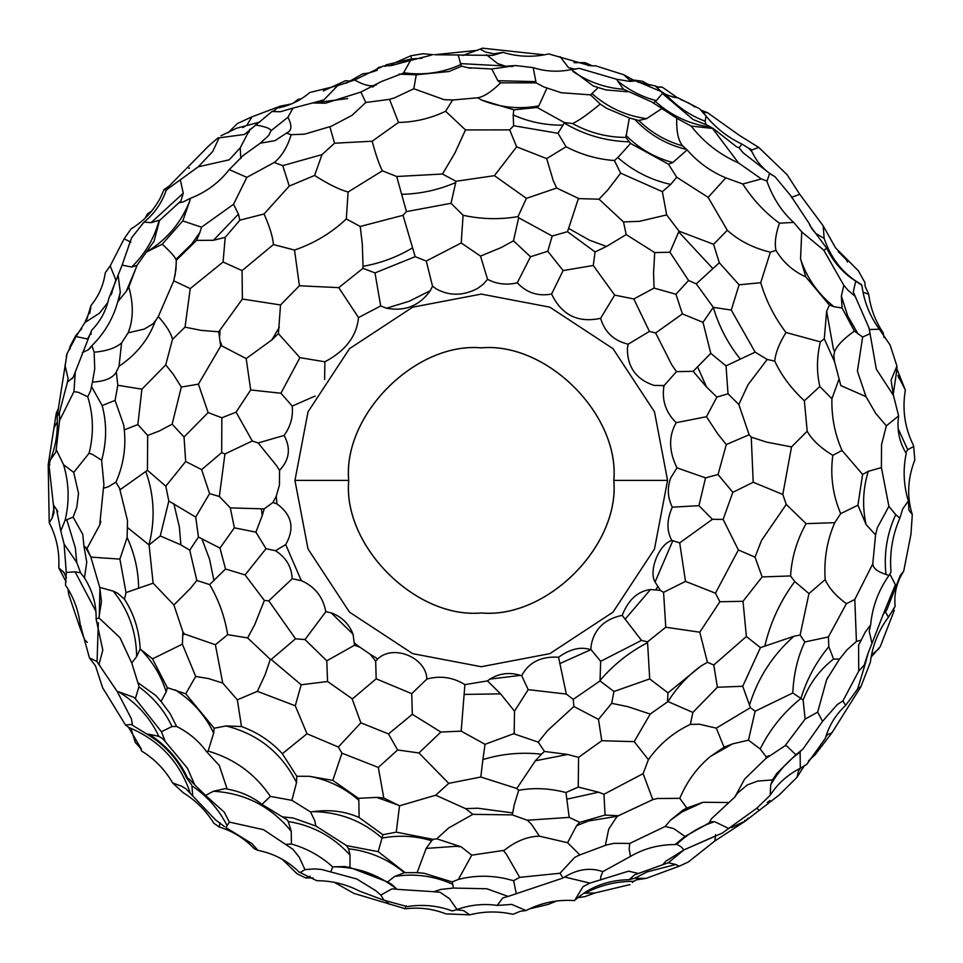 <?xml version="1.0" encoding="UTF-8"?>
<svg xmlns="http://www.w3.org/2000/svg" width="963" height="963" viewBox="0 0 963 963"><rect width="100%" height="100%" fill="white"/><g stroke="black" fill="none" stroke-linecap="round" stroke-linejoin="round"><path stroke-width="1.44" d="M667.576 480.405L654.491 411.827L612.998 348.666L549.837 307.173L481.259 294.088L412.67 307.173L349.509 348.666L308.028 411.827L294.943 480.405L308.028 548.994L349.509 612.155L412.67 653.648L481.259 666.721L549.837 653.648L612.998 612.155L654.491 548.994L667.576 480.405L613.84 480.405C619.763 414.812 546.852 341.901 481.259 347.836C415.667 341.901 342.756 414.812 348.678 480.405C342.756 546.009 415.667 618.92 481.259 612.986C546.852 618.92 619.763 546.009 613.84 480.405M613.792 480.405C619.715 414.836 546.828 341.949 481.259 347.872C415.679 341.949 342.792 414.836 348.726 480.405C342.792 545.985 415.679 618.872 481.259 612.95C546.828 618.872 619.715 545.985 613.792 480.405M590.572 94.88L598.264 87.561L593.148 85.9L571.324 69.565C558.323 72.249 545.624 71.599 533.189 67.639L536.114 82.854L543.914 86.983L561.248 92.725L590.572 94.88L600.214 104.064L606.509 108.241L629.369 117.955L638.77 120.483C651.421 132.774 666.071 141.248 682.707 145.882C678.289 140.815 676.315 131.606 676.748 118.256L651.939 102.03L623.518 89.27C605.233 87.934 588.333 81.963 572.816 71.358M295.533 638.818L304.994 639.564L325.831 611.71C323.026 596.94 314.865 586.599 301.323 580.665L292.186 578.751L268.773 600.828L264.344 600.455L254.942 624.205L247.623 637.927L270.134 659.174L271.289 659.378L295.533 638.818L268.773 600.828M304.994 639.564L326.77 660.823L354.516 645.234L353.06 634.22L331.236 612.877L325.831 611.71M686.836 808.041L683.104 810.015L670.368 820.283L682.177 811.845L703.146 802.251L686.836 808.041L679.806 798.339L657.223 798.508L652.794 799.639L618.342 815.769L605.065 815.059L603.957 794.27L598.565 792.188L566.822 799.206L565.955 792.525C549.464 788.264 533.707 787.517 518.696 790.31L514.326 804.43L512.316 814.903L472.869 814.349L465.526 808.619L435.697 795.197L399.537 805.814L383.78 797.978L378.339 767.439L397.599 749.96L388.51 733.926L412.333 714.317L411.731 693.673L376.172 678.819L375.678 661.172L370.153 654.238L359.909 647.208L354.516 645.234M411.731 693.673L426.874 679.059C426.248 657.488 393.289 643.922 377.785 658.909L375.678 661.172M386.56 308.208C404.869 311.675 419.447 305.837 430.292 290.694L409.155 301.263L386.56 308.208L380.686 305.957L374.992 272.914L362.967 268.328L338.759 287.636L358.501 317.585L380.686 305.957M324.627 379.506L324.88 361.799L299.926 357.646L280.931 393.229L292.21 406.085L315.13 396.046M276.55 465.671L279.547 470.353C289.538 459.784 291.043 448.144 284.073 435.432L258.144 442.956L276.55 465.671M732.819 492.334L718.037 474.518L705.542 477.865L676.977 467.849L670.79 477.756C667.07 487.832 667.576 497.63 672.306 507.176L698.945 505.659L712.415 519.31L723.129 519.418L738.368 549.957L755.028 557.144L761.504 540.496L786.253 504.419L782.811 494.452L753.21 482.246L732.819 492.334L723.129 519.418M710.778 353.361L726.03 365.868L728.016 393.795L738.814 404.484L748.046 384.682L767.198 359.476L755.148 352.133L740.342 359.115C727.992 343.779 718.976 326.517 713.282 307.341L731.278 310.074L739.078 284.807L719.301 262.718L696.273 283.868L713.294 307.317L703.014 322.352L710.778 353.361L693.167 371.321L676.483 371.634L664.085 385.549L663.82 386.849C661.87 400.801 665.999 412.742 676.207 422.685L706.445 416.714L717.832 434.012L726.295 444.545L718.037 474.518M578.799 198.872L579.606 198.631L578.462 198.39L568.603 228.412L589.488 240.184L606.497 246.456L595.074 251.957L593.268 265.475L614.659 295.099L600.611 318.32C604.764 332.259 613.961 340.878 628.201 344.176L627.395 348.377C627.346 367.096 636.206 379.434 653.961 385.405L664.085 385.549M628.201 344.176L649.423 331.404L655.647 332.957L671.729 364.76L676.483 371.634M530.493 256.76L547.791 251.259L552.184 236.055L518.672 217.746L513.484 240.798L530.493 256.76L517.3 282.797C526.605 292.8 538.028 296.556 551.582 294.052L563.114 270.567L593.268 265.475M426.26 261.033L432.531 286.192L436.624 289.105C449.673 296.123 463.347 295.894 477.648 288.431L483.474 284.013L487.543 279.33L480.513 256.11L461.217 242.977L426.26 261.033L415.185 256.664L374.992 272.914M518.696 790.31L516.806 788.492L480.802 777.009L448.746 783.376L418.941 752.97L440.873 732.049L461.169 731.146L464.912 684.633L487.459 680.901L489.902 679.108C499.388 673.281 509.608 672.03 520.55 675.364L521.753 675.821L522.656 673.956C529.903 661.762 541.868 656.188 558.564 657.223C570.216 648.881 580.942 646.378 590.764 649.7L591.27 644.777C594.544 628.743 604.86 618.932 622.206 615.357C628.321 599.817 637.747 591.198 650.494 589.512L660.389 590.403L655.057 582.013C648.448 570.915 658.921 544.251 671.813 540.424C666.516 530.721 666.685 519.635 672.306 507.176M432.531 286.192L430.292 290.694M358.501 317.585C356.743 336.123 345.548 350.857 324.88 361.799M292.21 406.085C293.258 416.774 290.549 426.561 284.073 435.432M279.547 470.353L279.439 485.075L276.249 496.222L276.959 503.89L272.938 502.481L264.235 508.837L262.249 515.518L261.394 508.801L230.301 507.886L219.347 496.475L209.573 493.622L201.64 469.619L185.678 461.494L184.029 437.021L208.14 412.585L198.426 384.153L181.321 387.054L172.148 424.165L159.364 430.955L147.688 435.469L147.423 470.293L165.817 486.183L185.678 461.494M457.004 909.481C470.329 904.811 483.739 903.463 497.257 905.425L502.722 897.961L508.163 896.433L486.76 888.753L453.368 888.067L440.97 889.379L433.88 891.726L439.995 892.244L449.516 898.696L457.004 909.481L452.309 910.962C437.804 905.593 422.757 904.137 407.168 906.58L384.032 900.273L359.705 891.196C346.259 884.227 331.946 880.724 316.803 880.712L299.108 872.045C287.708 860.814 273.961 853.567 257.879 850.329L254.244 848.656C244.313 838.328 232.637 831.105 219.203 826.976L213.87 823.257C205.998 810.677 195.754 800.482 183.151 792.669L172.63 782.967C165.01 769.702 154.646 759.037 141.549 750.996L140.562 748.251L135.289 742.449L131.45 730.002M313.023 877.967L305.752 877.931L297.158 873.862L282.279 859.285M512.497 914.2L513.508 914.116L512.497 914.2C498.196 911.046 483.944 911.251 469.751 914.85L445.893 913.863C432.905 908.771 419.423 907.086 405.423 908.795L353.878 893.375L334.354 882.361M224.596 826.663L215.531 819.874L185.955 788.817L181.863 786.302L172.63 782.967M219.203 826.976L220.021 822.811M255.231 848.668L256.351 848.969M305.752 877.931L310.134 876.306M583.734 893.243L595.062 892.93L584.818 896.649L577.8 897.672M556.674 901.007L548.308 904.389L529.325 908.916M632.318 882.385L633.762 881.326C616.44 881.301 600.334 885.202 585.444 892.99M141.549 750.996L141.092 748.66L128.597 727.342L125.527 725.043L102.572 687.63L95.518 665.878L89.463 657.922L80.206 624.433C78.424 610.121 73.525 597.024 65.496 585.143L66.278 572.455L64.112 544.083L60.765 530.902L65.063 520.417C69.589 501.807 69.083 483.233 63.546 464.696L73.73 472.424L89.065 453.248L92.388 454.38L101.645 460.206C106.761 441.74 106.929 423.515 102.162 405.555L91.461 386.476L90.666 390.629L87.741 396.792C93.447 415.258 93.893 434.072 89.065 453.248M769.979 800.53L767.294 802.492M748.347 818.105L745.278 821.03M743.448 821.872L731.266 827.699M257.879 850.329L251.909 843.6L226.618 828.036M385.32 900.369L389.389 904.293M404.978 908.711L406.217 905.882M469.751 914.85L463.432 910.541L455.993 909.734M595.062 892.93L629.946 884.612M804.55 765.38L796.955 777.358L779.139 795.041L745.001 821.307L714.895 840.928L688.328 862.005L679.204 866.194L646.101 878.388L636.459 879.833L633.762 881.326M323.315 90.931L345.573 80.687L350.496 81.169M293.414 103.041L298.036 99.466L301.443 98.683M87.308 642.309L84.612 639.769L79.76 627.057L68.71 594.424L68.024 589.103M125.527 725.043L131.45 724.465L132.449 725.283L131.462 718.952L117.305 691.639L97.058 661.774L98.322 622.748M148.964 734.239L147.098 734.179C164.697 744.688 177.842 759.241 186.521 777.815L189.29 779.055L194.743 784.917L187.532 768.342L165.335 741.654L162.494 738.525L158.835 736.334L148.964 734.239C166.178 745.145 179.106 759.831 187.737 778.285M632.715 79.917L642.477 81.265L649.736 85.274M480.609 49.029L482.294 48.15L544.348 54.831M434.602 54.722L477.708 50.293M391.411 64.316L410.924 55.758L423.154 53.723L433.157 54.686M378.712 67.422L382.588 66.579M396.84 889.174L391.857 884.431L387.632 881.964L349.966 867.482L344.61 866.556L333.222 866.82C356.731 866.748 377.941 874.199 396.84 889.174L391.833 888.885L380.867 895.072L375.678 890.643L356.755 878.966L321.498 869.445L314.504 868.903L304.958 869.625L300.468 872.418L299.108 872.045M304.958 869.625L299.216 857.166L292.884 849.27L263.573 829.709L229.35 822.089L227.112 825.592C218.481 808.872 206.744 795.631 191.914 785.844L192.732 795.98M513.508 914.116L520.417 911.251L526.027 910.541L511.534 904.329M646.101 878.388L634.761 878.184L629.2 879.664C607.581 880.122 589.404 887.031 574.682 900.417L574.321 900.574C557.312 899.418 541.206 902.74 526.027 910.541M380.867 895.072L384.032 900.273M227.978 132.846L237.428 123.517L251.957 116.824L280.389 106.123L291.235 103.992M346.15 83.3L362.533 73.874L368.937 72.983L377.279 70.251M374.005 71.563L378.856 67.254M298.036 99.466L297.338 101.091M145.052 218.204L147.556 213.786L151.624 211.114M64.328 572.816L58.767 567.833L66.098 581.796M79.76 627.057L81.217 626.311M86.297 320.992L90.955 305.536C98.78 295.978 103.559 285.048 105.28 272.77L110.203 265.932L124.095 238.86L131.004 228.941C143.535 221.358 153.286 211.066 160.255 198.041L164.143 189.47L169.031 186.196L208.754 145.834L218.3 137.661M81.819 328.564L75.68 335.774L70.058 346.403L70.106 348.799M57.828 511.666L53.374 504.684L54.06 512.545L52.122 518.154L49.221 522.668L48.198 464.78L56.239 413.32L58.262 408.661M89.463 657.922L96.625 661.388M98.912 664.675L102.812 650.109L96.119 619.113C96.481 604.559 92.592 590.837 84.467 577.932L80.591 572.756L75.114 571.829L66.278 572.455M165.335 741.654L161.423 731.724L135.326 698.693L133.773 697.284L118.702 691.807C136.89 703.146 150.264 717.989 158.835 736.334M857.672 688.316L860.874 686.788L831.888 732.843L814.987 754.92L808.414 760.939M661.328 91.666L655.237 85.96L658.62 87.248L662.123 87.055L657.368 86.983M592.305 65.821L585.047 62.643L587.936 65.496M838.159 251.548L846.116 259.48L847.464 262.032M705.987 124.817L705.169 121.218C690.218 115.596 677.109 106.676 665.83 94.434L673.233 97.143L678.229 97.913L699.728 108.819L706.011 116.005C715.954 128.127 727.932 137.48 741.943 144.089L748.6 148.158L751.862 151.564L750.839 149.265L748.6 148.158M675.268 97.54L666.902 94.964M655.237 85.96L637.783 82.072M635.05 80.976L623.771 74.765L629.658 80.134L635.797 80.88L661.521 91.714L662.351 93.459L693.107 119.532L707.432 125.262L713.27 128.536L691.157 126.069C703.784 142.259 719.566 154.549 738.501 162.94L712.885 128.91M585.047 62.643L574.008 62.643M435.589 54.771L492.743 55.373L503.023 52.363C518.07 56.961 533.321 57.479 548.766 53.928L589.898 65.677L595.928 65.905L623.771 74.765M410.924 55.758L411.454 58.96L386.307 64.786L384.923 66.459M462.758 55.469L481.705 48.571M758.784 810.136L757.014 808.041L722.262 833.115L684.019 849.86L665.927 861.139L662.761 864.726L668.274 862.764L684.007 849.872L681.238 846.898L676.459 844.094M715.629 834.632L714.895 840.928M330.778 871.888L332.704 866.905C320.751 856.083 306.992 848.451 291.416 844.009L286.408 844.31M135.326 698.693L138.901 686.824C153.55 697.513 164.589 710.742 172.016 726.523L161.423 731.724M194.743 784.917L205.54 795.39L213.497 791.249L225.234 788.613M629.2 879.664L634.557 874.861L638.445 873.465L628.598 871.178L589.862 883.119L583 886.682L574.682 900.417M384.694 65.99L386.307 64.786M242.784 127.634L246.973 125.082L251.957 116.824M221.008 135.759L236.38 128.296L259.829 122.036M284.181 106.484L280.389 106.123M63.414 571.685L66.459 577.776M49.221 522.668C56.504 536.8 59.682 551.859 58.767 567.833M110.998 294.907L115.849 279.992L110.203 265.932M53.374 504.684L49.053 465.659L50.245 460.109C55.878 446.086 58.177 431.52 57.118 416.425L67.049 353.662L76.041 336.532L84.852 322.605L99.538 313.131L107.784 302.587M84.852 322.605L90.546 309.316L90.955 305.536M69.505 347.872L69.625 349.629M53.868 428.041L57.359 421.818M138.828 685.728L131.75 663.025L120.002 637.711L98.912 617.849L96.119 619.113M865.171 664.085L868.289 652.589L871.984 643.416L869.216 631.186L870.636 624.843L865.207 632.173L858.587 645.21L858.731 671.091L865.171 664.085L857.696 688.942L845.622 705.434C835.872 714.402 829.095 725.392 825.291 738.392L806.741 764.405L800.313 768.269L800.109 752.163C787.854 760.854 778.056 771.76 770.725 784.869L770.195 795.245C777.695 783.617 787.746 774.625 800.313 768.269M796.955 777.358L798.447 771.243L800.422 768.185M825.736 736.912L827.53 734.588L831.888 732.843M871.984 643.416L883.252 614.25L886.815 609.892L900.273 575.417L903.715 571.167C896.697 582.037 893.845 593.762 895.145 606.353L888.392 617.199C878.473 630.476 872.466 645.499 870.347 662.267L860.874 686.788M871.118 657.079L880.254 646.63L894.158 610.638L893.664 608.279M897.889 375.438L905.352 390.087C902.066 409.552 904.799 428.041 913.55 445.556L913.887 448.963L913.55 445.556M700.643 110.023L707.396 112.599L739.415 135.386L758.748 147.447L751.622 150.047L750.899 149.397M680.239 99.273L689.737 103.523L694.889 107.001M751.862 151.564C757.111 162.759 764.827 171.137 775.022 176.723L790.755 195.706L809.269 223.609L811.845 228.845L815.926 233.588L824.135 238.343L823.184 225.872L835.499 247.792L858.37 270.808L864.93 282.58L865.075 286.192L868.734 294.317C870.48 308.208 875.283 321.016 883.131 332.729L883.215 333.908M665.83 94.434L661.521 91.714M571.324 69.565L579.257 68.361L616.802 79.327L629.898 81.398L635.712 80.892M568.748 67.759L575.718 69.288M503.023 52.363L493.73 53.82L485.641 52.05L480.068 49.125M800.084 752.223L801.096 750.442M131.75 663.025L136.638 656.634L140.129 648.978C152.371 661.124 161.062 675.448 166.178 691.94L167.333 687.654L152.491 658.861L140.129 648.978M136.638 656.634C136.361 631.872 128.573 610.036 113.249 591.126L99.731 587.37L101.452 601.49L98.912 617.849M172.016 726.523L176.638 726.463L170.006 713.414L161.038 701.473L155.825 695.527L137.962 682.707M176.253 726.21L176.638 726.463C188.965 732.699 198.92 741.077 206.491 751.609L219.299 765.489L227.148 789.082C240.497 791.466 252.101 796.57 261.972 804.37L270.362 796.389C254.99 773.758 234.238 758.663 208.116 751.104L206.491 751.609M349.966 867.482L350.002 855.084C333.367 836.691 312.782 825.496 288.238 821.499L291.259 831.334L291.416 844.009M589.862 883.119L564.583 876.992M770.725 784.869L772.482 779.898L757.64 781.089L747.216 784.965L737.369 793.319L734.901 796.979L711.452 818.755L709.009 823.004L710.706 821.848L714.546 821.644C700.33 826.326 687.787 833.826 676.941 844.154L675.003 844.575C658.788 844.587 643.946 848.535 630.464 856.42L602.79 871.659C589.91 867.109 576.668 869.228 563.066 878.003L508.163 896.433M602.79 871.659L600.756 876.691L600.659 879.989M453.368 888.067L452.803 884.323C434.253 875.921 414.872 873.285 394.661 876.414L387.632 881.964M433.88 891.726L397.346 889.355M376.545 84.804L375.522 85.165C370.55 86.839 363.605 85.105 354.697 79.989L383.37 65.978L391.339 65.592L410.551 60.428L403.256 73.441M422.035 58.213L411.454 58.96M275.635 109.565L276.814 108.193C289.237 105.954 300.215 100.73 309.749 92.52L337.712 85.635L323.869 99.875L312.578 102.969L325.482 103.21L360.872 92.063L381.264 81.59L404.123 72.815C423.804 75.559 442.691 72.803 460.771 64.545L458.244 54.855M124.095 238.86L130.896 242.086M166.623 190.385L164.143 189.47M56.552 509.319L60.765 530.902M63.546 464.696L56.203 449.516L55.818 452.129L50.245 460.109M111.503 293.053L112.129 292.788M65.003 365.073L68.06 378.555L67.482 382.046L73.14 377.448L91.617 330.261C100.333 321.473 106.05 310.905 108.783 298.566L122.132 265.09L131.582 237.837L143.981 222.128L151.107 222.634L160.327 219.949M91.449 331.597L87.549 339.024L76.041 336.532M66.23 356.515L67.049 353.662M56.203 449.516L59.586 420.554L59.381 412.73L57.118 416.425M99.731 587.37L90.847 557.108L87.26 549.139L85.286 546.924L83.974 546.382L86.754 562.163L84.467 577.932M147.688 435.469L137.865 424.575L124.287 429.871C126.129 447.903 123.348 465.334 115.957 482.138L108.277 486.772L103.426 488.241L99.695 525.088L87.103 548.296M845.622 705.434L842.878 700.932L837.184 704.639L822.558 721.359L802.865 749.178L795.847 754.751L776.864 773.361L772.482 779.898M842.806 701.112L858.731 671.091M885.346 611.589L888.392 617.199M896.108 585.624L895.373 584.722L883.252 614.25M914.79 459.881L913.887 448.963M883.131 332.729L884.058 337.519M861.957 285.746L861.957 285.746C864.088 301.744 869.89 316.225 879.375 329.214L890.113 345.043L896.938 366.084L896.962 369.094L905.352 390.087M759 147.652L787.06 174.664L799.735 194.273L791.502 197.379M869.228 329.527L879.375 329.214M861.873 285.277L855.746 281.16L853.254 291.897L869.083 328.082L876.318 369.118L893.471 395.504L891.076 380.096L896.938 366.084M823.184 225.872L799.735 194.273M861.271 284.398C843.444 274.299 831.069 258.939 824.135 238.343L824.015 238.005M662.351 93.459L656.369 100.646L653.167 103.041M598.264 87.561L606.148 89.956L627.707 91.762M592.341 93.868C607.918 107.543 625.986 115.813 646.558 118.678L661.629 108.711M675.003 844.575L685.018 836.438L673.751 828.613L665.216 826.435L629.73 843.456L629.152 848.933L630.464 856.42M714.546 821.644L728.955 828.589M757.014 808.041L770.195 795.245M785.182 745.579L805.116 719.096L817.671 712.126L826.615 679.722L839.483 659.125L833.597 659.041C819.718 669.767 809.558 683.417 803.142 699.993L805.116 719.096M175.122 689.845C192.275 700.739 205.131 715.148 213.666 733.084L214.159 728.233L185.727 693.793L167.333 687.654M261.972 804.37L282.315 816.865L293.017 817.972L315.9 826.049L314.72 820.632L310.592 811.978L291.885 800.337L270.362 796.389M563.066 878.003L560.009 873.248L519.671 877.365L513.616 880.676L516.264 893.592M629.73 843.456L614.286 843.311L606.341 845.008L579.04 855.24L574.706 857.395L560.009 873.248M513.616 880.676L504.793 878.449C488.867 875.198 473.399 875.536 458.376 879.436L452.165 881.927L452.803 884.323M431.171 55.192L410.551 60.428M372.693 87.043L374.92 85.334M354.697 79.989L337.712 85.635M274.335 110.576L276.405 108.747M143.981 222.128C154.357 213.786 161.796 203.073 166.298 189.976L198.27 166.792L212.679 151.528L219.143 137.841L244.494 134.459L272.011 111.515L280.257 111.744L292.981 108.109L287.949 117.245L271.024 130.727C270.603 128.548 265.427 126.622 255.508 124.973M122.132 265.09L131.666 267.028L137.143 265.355L126.225 291.392L128.825 287.058L136.854 265.728M87.741 396.792L78.328 392.29L73.91 391.64L59.586 420.554M90.727 347.523L88.199 349.87L91.93 345.609C104.437 333.318 113.044 318.705 117.751 301.768L120.291 292.222L119.027 298.482M90.847 557.108L119.894 559.106L126.021 592.582L138.636 588.188C138.395 570.469 134.555 553.581 127.128 537.535L119.894 559.106M889.812 573.96L895.373 584.722M903.715 571.167L910.986 534.008L912.298 514.591L908.916 510.161L908.362 501.037L902.728 508.861L899.863 518.082C892.4 535.332 889.451 553.34 890.992 572.082L888.969 575.441L885.984 574.43C877.51 571.757 873.104 568.23 872.767 563.873L872.767 564.137M899.863 518.082L895.71 514.651L888.897 506.321L877.305 527.76L875.572 534.934L872.767 563.873L854.795 599.468L846.381 603.681L828.397 636.928L804.803 641.972C797.677 656.947 793.681 673.956 792.802 692.975L803.142 699.993M568.555 67.651L560.021 56.612M486.471 54.735L497.63 63.57L505.575 66.218L515.65 65.568L491.744 68.987L497.847 80.711L500.676 82.842L536.114 82.854M855.746 281.16C843.082 273.107 833.392 262.105 826.663 248.165L823.883 250.368L843.829 285.337L847.873 290.152L855.072 296.267M823.654 250.079L801.746 231.89L793.656 222.381L779.476 223.223C765.079 212.703 752.849 199.63 742.81 184.005L761.36 178.925L738.501 162.94M646.558 118.678L638.77 120.483M546.9 88.187L538.835 105.858L537.173 107.471L564.402 122.566L572.552 123.541C578.209 121.097 587.43 114.609 600.214 104.064M769.389 755.666L766.187 756.798L765.741 758.591L784.785 745.928M618.342 815.769L616.85 816.768L608.712 829.131L605.378 845.321M670.368 820.283L665.216 826.435M804.803 641.972L800.121 635.026L793.909 636.266L760.433 647.642L742.726 686.282L750.43 707.636L755.112 711.248L748.468 740.15L760.168 748.985C770.039 729.16 783.605 712.319 800.903 698.476C806.753 679.384 816.058 662.111 828.806 646.679L828.397 636.928M173.689 604.74L153.129 583.205L138.636 588.188M126.021 592.582L124.468 599.179C133.989 613.961 139.226 630.476 140.177 648.725M152.491 658.861L182.368 644.163L195.706 676.447L208.381 678.53L222.742 683.068L237.331 699.812L257.374 691.326L265.078 674.786L270.278 659.438L271.289 659.559L301.19 684.777L295.268 705.795L257.374 691.326M183.259 634.906L184.451 633.991L182.898 631.824L182.368 644.163M214.159 728.233L225.98 725.946L241.496 726.535L237.331 699.812M195.706 676.447L185.727 693.793M431.653 840.759C415.799 835.848 399.248 834.945 381.998 838.063L378.206 851.665L405.146 872.671L417.111 872.671L426.176 848.403L431.653 840.759L433.278 839.375L436.757 838.821L448.638 827.975L472.869 814.349M579.907 854.939L567.604 842.733L539.424 836.161C527.447 836.45 515.711 841.181 504.239 850.317L471.738 855.168L461.133 846.79L455.956 846.308L426.176 848.403M458.376 879.436L471.738 855.168M452.165 881.927L424.033 873.26L417.111 872.671M567.604 842.733L576.62 825.652L579.714 822.354L605.065 815.059M512.316 814.903L527.339 820.235L531.456 824.256L539.424 836.161M153.984 241.508L159.485 220.515L180.924 200.942L183.247 193.214L180.394 180.165M128.139 332.837L121.555 343.009L119.039 366.289C136.481 354.48 148.579 339.409 155.332 321.052L152.888 323.941L144.137 329.117L128.139 332.837C133.424 319.572 133.652 304.32 128.825 287.058M121.555 343.009C115.524 348.076 106.387 351.146 94.133 352.229L94.735 368.805L92.436 382.155C104.389 381.384 112.141 378.327 115.692 372.958L116.306 372.019L117.811 385.272L115.079 400.415L123.782 425.237L124.287 429.871M101.609 460.061L103.932 484.702L103.426 488.241M115.921 482.234L120.327 489.553L147.423 470.293M127.128 537.535L127.489 520.562L119.749 489.084M828.806 646.679L833.597 659.041M839.483 659.125L846.995 649.856L856.432 641.418L854.795 599.468M888.897 506.321L881.41 467.597L868.265 471.34C862.908 488.891 862.174 506.622 866.086 524.558L875.572 534.934M869.854 333.74L862.643 337.05L857.407 371.176L866.014 396.636L875.704 413.416L886.345 425.839L898.635 415.92L893.471 395.504M862.643 337.05L854.386 331.067C843.287 339.06 836.678 345.946 834.572 351.748L833.838 355.491L834.524 361.606L840.855 385.621L866.014 396.636M826.663 248.165L809.871 225.535L809.269 223.609M775.022 176.723L769.666 173.412L766.933 181.309C772.976 198.125 781.884 211.812 793.656 222.381M766.765 180.984L761.36 178.925M682.707 145.882L687.125 149.915C697.826 162.217 710.73 171.522 725.825 177.854L742.81 184.005M676.748 118.256L691.157 126.069M629.369 117.955L625.89 137.432L630.596 143.439L668.491 164.204L672.824 162.53L687.125 149.915M513.183 114.91L513.64 125.732L557.998 133.291L562.97 125.142C545.576 125.371 528.976 121.964 513.183 114.91L513.869 109.818L537.173 107.471M538.835 105.858C519.129 109.517 499.99 107.555 481.44 99.996L513.869 109.818M452.165 99.947L452.249 100.573L453.368 99.959L444.208 99.683L413.789 88.765L416.281 74.777L399.055 74.151M732.554 743.893L724.068 747.18L710.393 756.497L732.554 743.893L748.468 740.15M755.112 711.248L792.802 692.975M358.826 800.265L358.465 798.327L332.801 780.391L309.412 776.31C328.07 779.789 344.537 787.782 358.826 800.265L359.103 817.515C345.272 811.303 329.84 809.341 312.819 811.64L310.592 811.978M312.819 811.64C339.132 811.905 362.196 820.717 381.998 838.063L382.925 834.728L359.103 817.515M399.537 805.814L396.25 832.152L433.278 839.375M436.757 838.821L461.133 846.79M360.872 92.063L365.796 102.487L389.534 99.345L394.409 97.913L413.789 88.765M178.612 202.844L182.922 202.049L190.349 198.342C206.058 192.275 219.01 182.705 229.218 169.62L243.242 155.44L260.287 143.186L274.924 140.67L288.9 131.57M260.287 143.186L268.689 135.47L271.024 130.727M146.352 252.101L162.229 244.217L182.765 220.924L190.18 199.786C181.682 222.248 167.068 239.691 146.352 252.101L137.444 264.669M161.856 244.53L162.229 244.217C170.03 251.343 174.604 256.399 175.952 259.384L176.289 260.275L196.524 240.377L199.883 232.504L191.781 243.928L175.952 259.384M91.461 386.476L92.436 382.155M102.162 405.555L115.079 400.415M137.865 424.575L141.898 389.184L117.811 385.272M127.802 527.808L149.06 544.926L160.279 535.958L168.838 501.049L165.817 486.183M866.086 524.558L857.925 505.214L840.663 513.628L834.74 522.692C827.012 540.424 823.822 559.383 825.183 579.594C828.782 587.887 835.848 595.916 846.381 603.681M838.845 379.687L831.912 398.718C831.454 416.943 834.825 434.193 842.035 450.467L862.595 474.41L868.265 471.34M886.345 425.839L881.542 444.677L881.41 467.597M829.396 305.09L833.922 306.691C817.864 293.727 806.741 277.801 800.554 258.927L805.754 276.875L829.396 305.09L826.639 311.254L824.292 338.844L834.524 361.606M725.825 177.854L708.13 197.355L727.306 230.277C738.874 240.714 753.235 248.021 770.352 252.21L775.997 250.416C774.457 243.23 775.612 234.165 779.476 223.223M630.596 143.439L617.825 157.535C633.1 171.029 650.723 179.985 670.717 184.415L676.7 177.228L668.491 164.204M557.998 133.291L566.075 146.773C581.315 154.706 597.421 159.292 614.406 160.532L617.825 157.535M564.402 122.566L562.97 125.142M452.249 100.573L445.616 111.263L465.49 129.921L509.692 129.897L513.64 125.732M481.44 99.996L477.829 97.781L453.368 99.959M724.068 747.18L716.303 728.148L699.415 724.236L690.351 724.393C673.318 732.446 659.33 744.194 648.4 759.638L643.128 773.65L652.794 799.639M679.806 798.339C686.775 781.643 696.971 767.692 710.393 756.497M760.433 647.642L746.373 636.495L713.788 665L717.375 687.233L742.726 686.282M566.822 799.206L569.193 817.37L579.714 822.354M247.623 637.927L227.677 634.665L215.387 644.753L222.742 683.068M332.801 780.391L341.949 753.162L338.338 747.011L306.992 733.77L282.328 753.716L296.797 776.262L309.412 776.31M383.78 797.978L376.689 797.4L398.429 805.164M527.339 820.235L569.193 817.37M333.908 143.776L322.003 154.598L282.737 165.636L289.273 186.076L314.624 175.435L322.003 154.598M229.218 169.62L246.853 177.348L274.25 162.47C281.714 156.427 287.359 147.183 291.175 134.7L286.192 133.123M196.524 240.377L213.461 240.293L238.451 214.123L233.552 204.264L201.508 227.184L199.883 232.504M176.289 260.275L175.94 269.652L173.761 280.847L190.253 288.575L223.067 262.008L225.222 237.319L213.461 240.293M141.898 389.184L165.732 364.881L172.509 339.337C171.053 333.126 166.31 325.542 158.305 316.574L155.332 321.052M119.039 366.289L116.306 372.019M184.029 437.021L172.148 424.165M174.05 604.812L190.542 588.285L196.825 580.472L189.723 550.174L180.9 544.865L160.279 535.958M831.912 398.718L819.838 386.524L804.358 400.789L807.199 431.195C811.749 439.573 820.295 447.626 832.814 455.355L842.035 450.467M805.754 276.875C793.115 271.181 783.196 262.369 775.997 250.416M770.352 252.21L760.734 282.701C766.079 300.805 774.493 317.405 785.989 332.5L820.356 341.865L824.292 338.844M670.717 184.415L662.363 191.649L666.673 214.905L679.023 231.168L713.559 244.301L727.306 230.277M676.7 177.228L708.13 197.355M566.075 146.773L546.671 158.606L553.292 180.791L556.686 188.038L526.412 198.354L518.01 216.615L518.672 217.746M606.497 246.456L626.215 234.599L623.494 221.935L599.058 199.197L607.966 189.747L620.654 173.147L614.406 160.532M465.49 129.921L454.957 152.948L442.474 174.026L396.708 176.494L401.643 194.321C420.337 193.924 438.37 189.988 455.752 182.525L455.981 181.273L442.474 174.026M546.671 158.606L516.649 146.821L509.692 129.897M382.648 170.933L396.708 176.494M650.206 714.065L667.503 701.895L667.973 692.854L649.7 678.903L613.961 691.494L611.674 703.327L627.816 706.649L650.206 714.065L634.184 741.642L648.4 759.638M690.351 724.393L692.879 712.439L667.624 701.413M755.028 557.144L762.142 576.933L790.563 575.934C791.694 557.589 796.87 540.159 806.079 523.643L786.253 504.419M634.184 741.642L601.767 740.728L578.558 757.363L567.64 754.462L535.368 760.794L516.806 788.492M578.558 757.363L578.257 787.072L598.565 792.188M643.128 773.65L603.957 794.27M227.677 634.665C224.692 616.513 218.685 599.817 209.657 584.589L196.825 580.472M378.339 767.439L341.949 753.162M448.746 783.376L435.697 795.197M223.067 262.008L242.062 270.603L273.456 244.554C272.734 236.621 269.592 226.425 264.055 213.979L239.859 220.19L225.222 237.319M165.732 364.881L173.171 374.162L181.321 387.054M198.426 384.153L220.671 346.162L218.745 331.802L201.195 330.381L185.028 327.143L172.509 339.337M221.863 417.798L221.671 452.646L224.945 453.946L252.27 440.982L236.067 412.14L221.863 417.798L208.14 412.585M189.723 550.174L198.462 537.101L195.718 517.083L168.838 501.049M782.811 494.452L791.526 446.916L766.644 442.137L751.248 437.118L753.21 482.246M666.673 214.905L639.504 221.321L623.494 221.935M669.935 252.234L654.72 252.583L653.552 273.167L654.058 288.093L675.954 294.245L688.581 280.462L669.935 252.234L679.023 231.168M516.649 146.821L494.428 175.663L455.981 181.273M713.788 665L707.432 662.303L701.004 665.999L667.973 692.854M717.375 687.233L692.879 712.439M762.142 576.933L743.015 601.297L719.879 601.743L699.764 632.21L707.432 662.303M565.955 792.525L578.257 787.072M611.674 703.327L598.48 719.397L601.767 740.728M535.368 760.794L541.471 754.21C521.513 751.959 501.988 753.74 482.896 759.578L480.802 777.009M209.657 584.589L225.535 568.989L219.973 548.079L198.462 537.101M388.51 733.926L360.872 722.816L338.338 747.011M482.896 759.578L485.039 744.315L461.169 731.146M273.456 244.554L294.522 250.067C314.287 243.278 331.549 232.902 346.307 218.938L348.1 192.022C338.952 189.458 327.793 183.921 314.624 175.435M289.273 186.076L264.055 213.979M218.745 331.802L242.387 299.036L242.062 270.603M236.067 412.14L250.705 389.955L246.179 358.585L221.743 345.849L220.671 346.162M195.718 517.083L209.573 493.622M738.814 404.484L749.142 434.758L751.248 437.118M731.278 310.074L755.148 352.133M599.058 199.197L579.606 198.631M578.462 198.39L556.686 188.038M455.752 182.525L451.033 203.277L463.083 215.279C481.331 219.275 499.641 219.72 518.01 216.615M526.412 198.354L494.428 175.663M346.307 218.938L360.234 226.474L403.016 215.303L406.446 211.619L401.643 194.321M719.879 601.743L715.449 593.184L685.5 581.387L663.567 592.341L665.77 627.226L699.764 632.21M613.961 691.494L600.033 680.937L573.25 699.367L573.888 706.493L547.622 730.544L538.257 742.124L544.432 751.441L567.64 754.462M598.48 719.397L573.888 706.493M538.257 742.124L513.616 733.734L485.039 744.315M544.432 751.441L541.471 754.21M225.535 568.989L245.084 574.923L266.017 548.693L275.49 550.716L285.698 544.589C294.907 528.41 291.994 514.844 276.959 503.89M262.249 515.518L255.917 532.154L234.37 527.82L219.973 548.079M360.872 722.816L352.073 698.693L327.576 681.503L301.19 684.777M376.172 678.819L352.302 698.994M440.873 732.049L412.333 714.317M418.941 752.97L397.599 749.96M360.234 226.474L362.317 244.193L363.039 266.306C380.794 263.188 397.31 257.025 412.585 247.84L403.016 215.303M242.387 299.036L280.534 304.958L299.421 285.77L294.522 250.067M279.282 327.312L271.819 339.951L278.403 333.619L280.534 304.958M234.37 527.82L230.301 507.886M705.542 477.865L698.945 505.659M693.167 371.321L706.565 387.066L716.917 397.069L706.445 416.714M726.03 365.868L740.342 359.115M614.659 295.099L633.81 298.963L654.058 288.093M649.7 678.903L647.533 641.852L641.49 640.395L600.659 661.316L600.033 680.937M671.813 540.424L679.697 542.867L712.415 519.31M573.25 699.367L566.316 694.07L528.218 689.64L514.495 711.176L500.604 693.866L487.459 680.901M245.084 574.923L264.344 600.455M326.77 660.823L327.576 681.503M252.27 440.982L258.144 442.956M280.931 393.229L250.705 389.955M703.014 322.352L682.394 313.89L655.647 332.957M633.81 298.963L649.423 331.404M513.484 240.798L501.47 247.431L480.513 256.11M463.083 215.279L461.217 242.977M566.316 694.07L558.564 657.223M528.218 689.64L521.753 675.821M641.49 640.395L622.206 615.357M600.659 661.316L591.234 649.856M255.917 532.154L266.017 548.693M331.236 612.877C341.721 616.705 349.003 623.819 353.06 634.22M676.977 467.849C668.755 451.105 668.491 436.046 676.207 422.685M517.3 282.797C506.707 285.301 496.788 284.145 487.543 279.33M464.912 684.633C452.995 677.254 440.32 675.4 426.874 679.059M744.688 820.344L745.964 820.741M301.106 873.08L300.468 872.418M226.016 827.265L227.112 825.592M186.521 777.815L191.553 784.761M132.449 725.283L147.098 734.179M229.35 822.089L224.259 812.206L205.54 795.39M49.92 464.96L48.198 464.78M117.305 691.639L118.702 691.807M677.579 97.853L662.123 87.055M511.895 904.401L497.257 905.425M99.249 664.422L100.044 666.095M893.616 608.508L894.158 610.638M702.87 112.695L707.396 112.599M705.169 121.218L706.011 116.005M227.148 789.082L225.474 788.637M67.482 382.046L59.381 412.73M65.063 520.417L73.104 517.155L76.787 507.332L78.521 493.297L73.73 472.424M868.734 294.317L863.017 292.15M656.369 100.646C642.225 96.998 629.248 90.39 617.464 80.82L623.518 89.27M709.009 823.004L685.018 836.438M785.086 745.795L786.867 746.084L795.847 754.751M822.558 721.359L817.671 712.126M288.238 821.499L286.733 819.501L282.315 816.865M350.002 855.084L348.57 848.776L346.511 845.562L315.9 826.049M346.572 845.622L378.206 851.665M519.671 877.365L506.177 853.892L503.589 850.859M274.407 110.528L272.011 111.515M75.295 372.019L73.97 391.291M113.249 591.126L117.655 593.22L124.468 599.179M856.432 641.418L861.452 640.022M913.586 446.531L907.724 449.709L905.75 452.61M898.635 415.92C896.673 429.438 899.201 441.933 906.219 453.392C902.873 469.354 903.583 485.232 908.362 501.037M912.298 514.591C906.737 496.776 907.567 478.587 914.802 460.037M843.829 285.337L841.349 296.05L847.705 315.9L858.165 334.161M625.89 137.432C606.991 137.348 589.212 132.713 572.552 123.541M532.84 67.591L515.65 65.568M734.901 796.979L744.652 779.055L765.741 758.591M291.885 800.337L296.532 782.606C281.69 752.934 258.18 734.047 225.98 725.946M213.666 733.084L208.116 751.104M250.055 129.078L240.256 147.784L240.798 158.63M198.27 166.792L229.23 159.834L240.256 147.784M91.93 345.609L94.133 352.229M117.751 301.768L126.225 291.392M88.199 349.87L82.337 352.554M870.636 624.843C872.358 606.81 878.461 590.343 888.969 575.441M800.554 258.927L801.746 231.89M833.922 306.691L842.095 308.028L841.349 296.05M635.195 119.833C649.483 134.844 666.637 144.727 686.655 149.47M491.744 68.987L467.874 67.711L461.722 66.206L448.975 71.503L416.281 74.777M500.676 82.842C491.551 91.738 483.932 96.709 477.829 97.781L478.864 97.564M750.43 707.636L716.303 728.148M184.451 633.991L215.387 644.753M296.797 776.262L296.532 782.606M291.175 134.7L304.573 134.17L331.308 126.249L352.049 115.319L365.796 102.487M312.578 102.969L292.981 108.109M288.081 132.208C291.849 129.921 291.801 124.925 287.949 117.245M182.765 220.924L201.508 227.184M857.925 505.214L862.595 474.41M832.814 455.355C830.118 475.409 832.73 494.838 840.663 513.628M842.095 308.028L854.386 331.067M806.079 523.643L834.74 522.692M790.563 575.934L794.752 581.544L808.956 593.593L825.183 579.594M174.062 605.438L182.898 631.824M358.465 798.327L376.689 797.4M274.25 162.47L282.737 165.636M334.486 142.993L329.84 126.719M239.859 220.19L238.451 214.123M785.989 332.5C779.187 343.514 775.444 353.048 774.77 361.101C781.186 375.125 791.044 388.354 804.358 400.789M819.838 386.524C816.528 372.236 816.696 357.345 820.356 341.865M713.559 244.301L719.301 262.718M743.015 601.297L746.373 636.495M348.1 192.022L382.13 170.969M382.299 170.692C379.217 164.685 375.835 154.862 372.163 141.236L335.04 143.186M185.028 327.143L190.253 288.575M767.198 359.476L774.77 361.101M791.526 446.916L807.199 431.195M688.581 280.462L696.273 283.868M220.659 342.286L221.743 345.849M626.215 234.599L654.72 252.583M738.368 549.957L715.449 593.184M514.916 733.77L514.206 733.072L513.616 733.734M362.967 268.328L363.039 266.306M299.421 285.77L338.759 287.636M299.926 357.646L278.403 333.619M271.819 339.951L246.179 358.585M224.945 453.946L219.347 496.475M201.64 469.619L221.671 452.646M749.142 434.758L726.295 444.545M716.917 397.069L728.016 393.795M552.184 236.055L567.472 231.674L568.603 228.412M685.5 581.387L679.697 542.867M514.206 733.072L514.495 711.176M275.49 550.716C286.047 557.433 291.62 566.786 292.186 578.751M264.235 508.837L261.394 508.801M675.954 294.245L682.394 313.89M547.791 251.259L563.114 270.567M412.585 247.84L415.185 256.664M665.77 627.226L647.533 641.852M660.389 590.403L663.567 592.341M272.938 502.481L276.249 496.222M679.204 866.194L675.737 864.473L668.274 862.764M64.112 544.083L76.727 562.38L80.591 572.756M166.178 691.94L161.038 701.473M394.661 876.414L404.328 872.719C388.125 859.165 369.539 851.184 348.57 848.776M83.974 546.382L82.746 534.309L73.104 517.155M617.464 80.82L616.802 79.327M405.146 872.671L404.328 872.719L405.146 872.671M118.136 275.358L120.291 292.222M769.666 173.412L743.219 152.864L739.066 147.821L736.37 146.653L713.27 128.536M461.722 66.206L460.771 64.545M760.168 748.985L766.187 756.798M153.129 583.205L149.06 544.926M703.146 802.251L728.75 802.528M382.925 834.728L396.25 832.152M389.534 99.345L398.513 122.445C414.993 122.132 430.69 118.413 445.616 111.263M233.552 204.264L246.853 177.348M154.285 240.919L146.328 252.113C166.996 239.739 181.61 222.297 190.18 199.786L190.349 198.342M760.734 282.701L739.078 284.807M398.513 122.445L372.163 141.236M306.992 733.77L295.268 705.795M406.446 211.619L451.033 203.277M219.793 335.521L219.937 330.983M551.582 294.052C561.694 315.082 578.029 323.159 600.611 318.32M189.446 168.007L188.808 168.405M800.121 635.026L808.956 593.593M158.305 316.574L173.761 280.847M620.654 173.147L662.363 191.649M282.328 753.716C271.181 741.45 257.566 732.386 241.496 726.535M567.472 231.674L595.074 251.957M878.978 648.725L873.26 653.54M638.445 873.465L662.761 864.726M741.943 144.089L739.066 147.821M348.678 480.405L294.943 480.405M656.032 589.488L657.573 586.949M89.74 313.324L90.787 306.619M95.891 611.276L75.114 571.829M898.31 376.978L900.862 381.119M71.96 378.844L74.079 375.931M90.931 334.498L91.112 333.282M99.261 616.573L99.911 588.056M90.642 556.566L85.286 546.924M655.478 101.5C671.211 115.668 689.544 124.227 710.465 127.188M315.732 102.668L347.703 98.551M131.666 267.028C144.956 254.063 154.08 238.668 159.015 220.804M864.293 664.879L868.289 652.589M895.71 514.651C886.971 533.671 883.733 553.605 885.984 574.43M535.572 81.614L497.847 80.711M183.247 193.214L151.107 222.634M672.824 162.53C654.72 157.691 639.107 148.627 625.962 135.314M793.909 636.266C772.723 654.996 757.941 677.88 749.575 704.916M576.62 825.652L588.754 820.921L617.584 816.239M148.988 544.841C155.356 520.02 154.321 495.668 145.919 471.798M834.572 351.748L833.332 348.618L826.639 311.254M629.176 141.814C605.727 141.176 584.06 134.904 564.174 122.987M465.526 808.619L477.78 808.222L512.665 812.916M173.797 503.517L179.335 526.821L180.9 544.865M701.004 665.999C687.678 675.713 676.616 687.678 667.828 701.895M201.845 538.582L209.561 559.286L213.955 580.605M706.565 387.066L697.501 366.662M600.033 680.456C613.407 664.783 629.224 652.204 647.485 642.706M590.764 649.7L559.756 663.615M625.095 619.233L650.494 589.512M655.057 582.013L672.812 540.725M489.902 679.108L520.55 675.364M464.118 694.419L500.604 693.866M370.153 654.238L377.785 658.909M301.323 580.665L285.698 544.589M354.601 643.188L359.909 647.208M286.167 105.87L282.52 105.906M189.964 792.393C179.575 761.697 159.112 740.017 128.597 727.342M52.122 518.154L54.06 507.152M684.079 849.823L715.16 836.113M504.106 65.941L460.422 63.594M678.698 231.866L712.885 268.617M764.923 645.547C770.496 622.218 780.439 600.888 794.752 581.544M663.82 386.849L663.218 385.706M675.737 864.473L647.076 871.924L634.761 878.184M291.259 831.334C271.133 806.561 245.204 793.199 213.497 791.249M76.727 562.38L75.343 547.815L66.941 520.189M907.724 449.709L898.118 428.619M893.146 394.902L896.962 369.094M152.888 323.941L156.331 319.656M175.001 275.851L176.313 263.007M218.757 764.586L219.299 765.489M63.666 465.081L63.474 464.479M76.787 507.332L78.521 493.297M827.662 677.531L826.615 679.722M94.687 369.443L94.735 368.805M248.875 132.437L249.381 131.052M467.886 67.699L470.907 68.265M511.798 66.628L512.701 66.399M374.715 889.872L375.678 890.643M99.695 525.088L100.862 521.489"/></g></svg>
